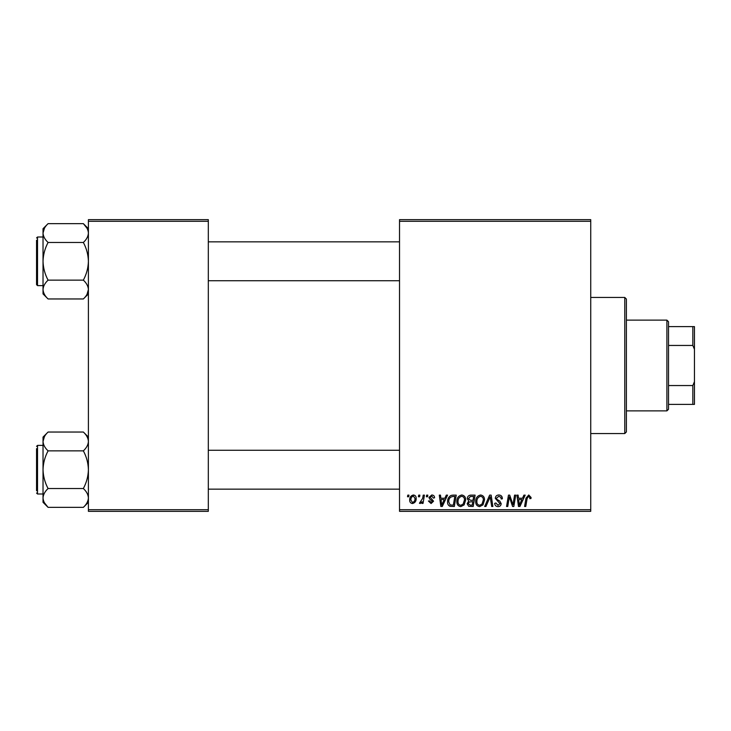 <?xml version="1.0" encoding="UTF-8"?>
<svg xmlns="http://www.w3.org/2000/svg" width="731" height="731" viewBox="0 0 731 731"><rect width="100%" height="100%" fill="white"/><g stroke="black" fill="none" stroke-linecap="round" stroke-linejoin="round"><path stroke-width="1.1" d="M590.739 511.344L399.528 511.344L399.528 509.717L590.739 509.717L590.739 511.344M590.739 221.283L399.528 221.283L399.528 219.656L590.739 219.656L590.739 509.717M426.639 495.134L427.818 495.134L427.571 496.76L426.365 496.76L426.639 495.134M418.68 495.134L419.859 495.134L419.612 496.76L418.406 496.76L418.68 495.134M461.782 494.988C464.386 495.463 465.693 497.098 465.674 499.894L464.121 504.911L460.749 506.629C458.063 506.135 456.756 504.454 456.838 501.576C456.811 497.975 458.465 495.773 461.782 494.988M446.285 495.134L447.564 495.134L442.292 506.482L440.848 506.482L439.294 495.134L440.482 495.134L440.866 498.231L444.887 498.231L446.285 495.134M470.554 495.134L475.104 495.134L473.185 506.482L468.708 506.291L467.146 503.723L468.708 500.954L467.292 498.661C467.429 496.568 468.525 495.399 470.554 495.134M489.633 495.134L491.141 495.134L492.877 506.482L491.689 506.482L490.199 496.76L485.951 506.482L484.68 506.482L489.633 495.134M531.081 497.491L530.98 498.524L529.792 498.67L529.902 497.683L528.687 496.312L527.133 498.451L525.772 506.482L524.584 506.482L525.982 498.167L528.76 494.988L531.081 497.491M514.569 495.134L515.757 495.134L513.82 506.482L512.577 506.482L509.333 496.852L507.753 506.482L506.556 506.482L508.474 495.134L509.717 495.134L512.988 504.746L514.569 495.134M399.528 221.283L399.528 509.717M523.917 495.134L525.196 495.134L519.924 506.482L518.48 506.482L516.927 495.134L518.115 495.134L518.498 498.231L522.528 498.231L523.917 495.134M498.844 494.988C501.219 495.115 502.389 496.395 502.352 498.825L501.174 498.962L500.872 497.29L498.761 496.312L496.459 498.213L496.769 499.209L499.84 501.137L501.174 503.613C501.027 505.56 499.967 506.565 498.003 506.629C495.947 506.501 494.841 505.404 494.686 503.339L495.874 502.974L498.039 505.304L499.995 503.686L495.28 498.323C495.499 496.194 496.678 495.088 498.844 494.988M480.632 494.988C483.246 495.463 484.543 497.098 484.525 499.894L482.972 504.911L479.609 506.629C476.914 506.135 475.607 504.454 475.689 501.576C475.671 497.975 477.316 495.773 480.632 494.988M434.589 497.784L433.41 498.085L431.719 496.02L430.166 497.281L433.556 501.183L431.089 503.531L428.403 501.027L429.581 500.881L431.144 502.499L432.377 501.365L429.581 498.88L428.987 497.382L431.774 494.988C433.574 495.061 434.516 495.993 434.589 497.784M452.891 495.134L456.245 495.134L454.326 506.482L450.049 506.327C448.249 505.45 447.409 503.951 447.555 501.832C447.482 498.944 448.651 496.797 451.064 495.408L452.891 495.134M413.371 494.988C415.235 495.234 416.167 496.331 416.177 498.277C416.286 501.155 415.044 502.901 412.448 503.531C410.557 503.23 409.643 502.078 409.698 500.086C409.625 497.318 410.849 495.618 413.371 494.988M423.222 495.134L424.419 495.134L423.03 503.385L421.833 503.385L422.134 501.676L420.215 503.531L419.42 503.23L422.628 498.432L423.222 495.134M407.779 495.134L408.958 495.134L408.711 496.76L407.505 496.76L407.779 495.134M208.317 511.344L88.405 511.344L88.405 509.717L208.317 509.717L208.317 511.344M208.317 221.283L88.405 221.283L88.405 219.656L208.317 219.656L208.317 509.717M88.405 221.283L88.405 509.717M520.308 502.919L521.879 499.556L518.663 499.556L519.366 505.24L520.308 502.919M482.049 504.043L483.346 499.84C483.365 497.848 482.433 496.669 480.55 496.312C478.028 497.08 476.795 498.871 476.868 501.704C476.822 503.732 477.745 504.929 479.646 505.304L482.049 504.043M472.217 505.148L472.811 501.621L468.973 502.087L468.324 503.677L470.197 505.148L472.217 505.148M473.039 500.287L473.679 496.459L470.307 496.523L468.47 498.697L470.536 500.287L473.039 500.287M442.675 502.919L444.247 499.556L441.031 499.556L441.734 505.24L442.675 502.919M453.357 505.148L454.828 496.459L453.311 496.459C450.186 496.751 448.66 498.569 448.733 501.905L450.159 504.966L453.357 505.148M463.189 504.043L464.496 499.84C464.505 497.848 463.573 496.669 461.69 496.312C459.169 497.08 457.944 498.871 458.008 501.704C457.962 503.732 458.894 504.929 460.795 505.304L463.189 504.043M412.494 502.499C414.276 501.85 415.107 500.479 414.998 498.405L413.362 496.02C411.635 496.705 410.804 498.058 410.877 500.086L412.494 502.499M666.9 320.123L668.527 321.75L668.527 409.25L666.9 410.877L666.9 320.123L626.394 320.123M668.527 385.548L692.833 385.548L694.45 381.701L694.45 404.389L692.833 404.389L692.833 385.548M668.527 326.611L694.45 326.611L694.45 381.701M694.45 349.299L692.833 345.452L692.833 326.611M668.527 345.452L692.833 345.452M668.527 404.389L692.833 404.389M624.767 297.444L626.394 299.061L626.394 431.939L624.767 433.556L624.767 297.444L590.739 297.444M83.398 223.686L86.989 228.2M88.405 228.693L83.361 223.649C86.523 226.601 88.204 229.735 88.405 233.061C88.204 236.396 86.523 239.53 83.361 242.473L48.082 242.473C44.911 239.521 43.23 236.387 43.028 233.061L44.445 228.209M43.166 291.029L43.028 289.549C43.22 286.241 44.902 283.107 48.082 280.137C44.92 274.271 43.239 267.994 43.028 261.305L43.028 293.917L48.082 298.961C44.92 296.037 43.239 292.893 43.028 289.549M36.55 271.841L36.55 282.367M36.55 237.968L37.519 236.999L37.519 285.611L36.55 284.642L36.55 240.243M83.361 242.473C86.514 248.339 88.195 254.616 88.405 261.305C88.213 267.921 86.532 274.198 83.361 280.137L48.082 280.137M83.361 223.649L48.082 223.649L43.028 228.693L43.028 261.305C43.22 254.69 44.902 248.412 48.082 242.473M83.361 280.137C86.514 283.071 88.195 286.205 88.405 289.549C88.213 292.857 86.532 295.991 83.361 298.961L48.082 298.961M87.044 294.31L88.405 289.549M43.028 233.061C43.239 229.726 44.92 226.592 48.082 223.649M88.268 439.971L88.405 441.451C88.213 444.759 86.532 447.893 83.361 450.863C86.514 456.729 88.195 463.006 88.405 469.695C88.213 476.31 86.532 482.588 83.361 488.527L48.082 488.527C44.92 482.661 43.239 476.384 43.028 469.695C43.22 463.079 44.902 456.802 48.082 450.863C44.92 447.929 43.239 444.795 43.028 441.451C43.22 438.143 44.902 435.009 48.082 432.039L83.361 432.039C86.514 434.963 88.195 438.107 88.405 441.451M44.399 436.69L43.028 441.451L43.028 497.939C43.22 494.631 44.902 491.497 48.082 488.527C44.92 491.47 43.239 494.604 43.028 497.939C43.23 501.265 44.911 504.399 48.082 507.351L83.361 507.351C86.523 504.408 88.204 501.274 88.405 497.939C88.204 494.613 86.523 491.479 83.361 488.527M48.036 507.314L44.454 502.8M36.55 490.757L36.55 448.633M83.361 450.863L48.082 450.863M48.082 432.039L43.028 437.083L43.028 441.451M48.082 507.351L43.028 502.307L43.028 497.939M43.028 445.389L37.519 445.389L37.519 494.001L36.55 493.032M666.9 410.877L626.394 410.877M624.767 433.556L590.739 433.556M399.528 241.86L208.317 241.86M399.528 280.75L208.317 280.75M37.519 236.999L43.028 236.999M37.519 285.611L43.028 285.611M88.405 293.917L83.361 298.961M208.317 489.14L399.528 489.14M208.317 450.25L399.528 450.25M37.519 494.001L43.028 494.001M37.519 445.389L36.55 446.358M88.405 437.083L83.361 432.039M88.405 502.307L83.361 507.351"/></g></svg>
